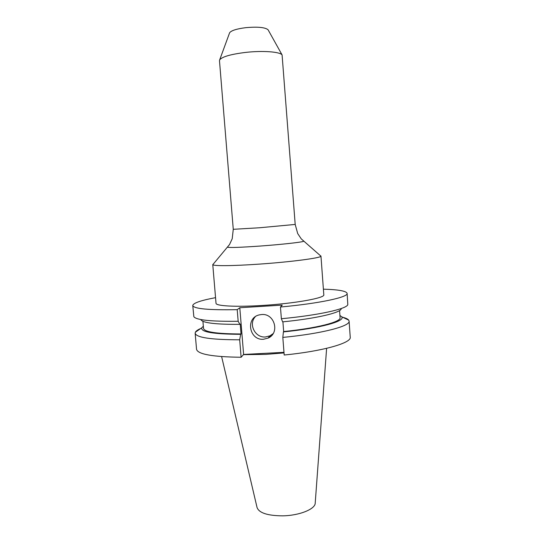 <?xml version="1.0" encoding="UTF-8"?>
<svg xmlns="http://www.w3.org/2000/svg" width="543" height="543" viewBox="0 0 543 543"><rect width="100%" height="100%" fill="white"/><g stroke="black" fill="none" stroke-linecap="round" stroke-linejoin="round"><path stroke-width="0.81" d="M263.559 339.246L268.086 338.099C280.113 333.137 274.615 313.121 261.59 314.54L259.344 314.886C245.226 317.791 249.223 340.685 263.559 339.246M255.244 316.793C248.212 324.266 255.19 338.017 265.479 336.972L269.932 335.846L273.115 333.64M213.338 264.047L212.768 264.577L216.019 303.265C215.652 305.994 235.601 307.141 262.038 305.471C294.557 303.564 325.291 297.992 323.804 294.781L320.961 256.058L320.316 255.624M212.768 264.577L212.802 264.679C213.168 266.097 232.899 265.968 258.753 264.156C290.661 261.991 321.273 257.932 320.94 256.167L320.961 256.058M219.481 60.694L219.698 59.825C222.223 56.703 230.904 54.225 245.741 52.399C262.737 50.465 280.066 51.775 282.089 54.918L295.195 224.435L259.622 227.755L233.266 229.309L219.481 60.694M229.472 33.164L229.621 32.756C231.291 30.537 236.639 28.84 245.66 27.679C257.552 26.621 265.011 27.306 268.052 29.736L268.262 30.109M221.625 356.602L257.063 507.549C259.079 512.952 267.59 515.714 282.591 515.843C299.424 515.626 315.51 509.049 315.218 502.974L326.614 348.341M271.147 336.022L269.688 336.144M243.447 354.64L265.927 354.382L284.03 352.916M349.095 321.117L350.235 337.189C351.654 342.904 323.187 351.206 284.193 355.013L282.822 337.413C321.89 333.687 350.466 326.126 349.095 321.117L348.694 320.119C347.832 319.012 345.823 318.062 342.674 317.255M282.822 337.413L283.412 331.902C320.418 328.257 345.837 321.117 341.683 316.779L339.918 315.463M283.412 331.902L283.663 331.556C317.078 328.216 341.16 321.897 340.074 317.682L339.565 310.562M283.663 331.556L282.91 321.823M281.369 318.727C318.822 315.245 347.099 308.838 347.805 304.589L347.126 293.376C348.409 297.157 319.664 303.449 280.459 307.019L281.369 318.727L282.631 321.856C315.558 318.653 340.257 312.883 341.221 308.919M347.126 293.376C346.298 291 338.391 289.602 323.39 289.175M195.154 333.232L196.546 349.285C197.666 354.233 212.523 356.894 241.112 357.26L239.687 339.803C211.064 339.755 196.227 337.57 195.154 333.232L195.399 332.18C196.077 330.959 197.91 329.703 200.896 328.413M283.982 352.332L243.617 354.457L239.796 307.732L282.258 305.118L280.459 307.019M241.112 357.26L243.617 354.457M203.34 326.214L201.799 327.789C200.516 332.017 213.474 334.189 240.664 334.312L239.687 339.803M202.919 321.313L203.53 328.427C204.419 332.031 216.922 333.877 241.031 333.965L240.664 334.312M201.025 319.949C203.387 323.017 216.331 324.483 239.85 324.347L240.223 324.028L241.031 333.965M215.544 297.666C200.801 300.428 193.206 303.055 192.765 305.526L193.844 316.705C196.288 320.065 211.057 321.585 238.167 321.273L239.85 324.347M192.765 305.526C193.742 308.797 208.553 310.175 237.21 309.666L239.796 307.732M238.167 321.273L237.21 309.666M303.327 240.99L303.605 241.241C303.259 242.09 281.837 244.493 259.941 246.067C240.583 247.411 229.804 247.791 227.592 247.221L227.829 246.936M320.94 256.167L301.263 238.886L297.707 233.578L295.195 224.435M269.932 335.846L268.086 338.099M233.266 229.309L232.214 238.73L229.54 244.533L212.802 264.679M229.621 32.756L219.698 59.825M341.683 316.779L348.694 320.119M201.799 327.789L195.399 332.18M268.052 29.736L282.089 54.918"/></g></svg>

